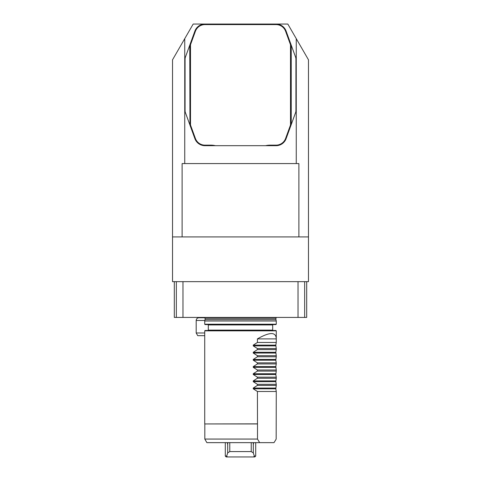 <?xml version="1.0" encoding="UTF-8"?>
<svg xmlns="http://www.w3.org/2000/svg" width="481" height="481" viewBox="0 0 481 481"><rect width="100%" height="100%" fill="white"/><g stroke="black" fill="none" stroke-linecap="round" stroke-linejoin="round"><path stroke-width="0.72" d="M172.523 236.923L172.523 281.644L308.477 281.644L308.477 236.923L172.523 236.923L172.523 59.824L184.746 38.654L184.746 163.582L298.887 163.582L298.887 236.923M257.497 423.947L257.497 439.063L259.668 442.64L274.008 442.64L275.613 440.055L276.172 439.063L276.262 391.48L257.413 391.48L257.497 423.947L204.81 423.947L257.413 423.857M276.262 348.545L275.823 345.124L253.24 345.124L253.24 345.887L257.413 348.545L257.413 349.621L276.262 349.621L276.262 348.545L257.413 348.545M276.262 349.621L275.823 352.278L253.24 352.278L257.413 349.621M253.24 352.278L253.24 353.042L257.413 355.7L257.413 356.776L276.262 356.776L276.262 355.7L257.413 355.7M276.262 355.7L275.823 352.278M276.262 356.776L275.823 360.197L253.24 360.197L253.24 359.439L257.413 356.776M253.24 360.197L257.413 362.854L257.413 363.931L276.262 363.931L276.262 362.854L257.413 362.854M276.262 362.854L275.823 360.197M276.262 363.931L275.823 366.594L253.24 366.594L257.413 363.931M253.24 366.594L253.24 367.352L257.413 370.015L257.413 371.085L276.262 371.085L276.262 370.015L257.413 370.015M276.262 370.015L275.823 366.594M276.262 371.085L275.823 374.507L253.24 374.507L253.24 373.749L257.413 371.085M253.24 374.507L257.413 377.17L257.413 378.24L276.262 378.24L276.262 377.17L257.413 377.17M276.262 377.17L275.823 374.507M276.262 378.24L275.823 381.661L253.24 381.661L253.24 380.904L257.413 378.24M253.24 381.661L257.413 384.325L257.413 385.395L276.262 385.395L276.262 384.325L257.413 384.325M276.262 384.325L275.823 381.661M276.262 385.395L275.823 388.816L253.24 388.816L253.24 388.059L257.413 385.395M253.24 388.816L257.413 391.48M276.262 391.48L275.823 388.816M257.413 338.889C269.823 331.812 276.106 331.812 276.262 338.889L257.413 338.889L257.413 342.466L276.262 342.466L276.274 330.838L275.92 330.477L205.08 330.477L204.726 330.838L276.274 330.838M253.24 345.124L257.413 342.466M276.262 342.466L275.823 345.124M274.008 442.64L275.613 440.055M257.497 439.063L204.81 439.063L206.878 442.64L259.668 442.64M273.058 330.477L272.697 330.122L208.303 330.122L208.303 324.934L207.942 324.573L275.92 324.573L276.274 324.218L276.274 320.995L204.726 320.995L204.726 324.218L276.274 324.218M204.726 324.218L205.08 324.573L240.5 324.573M204.726 320.995L205.08 319.661L275.92 319.661L276.274 320.995M189.959 125.102L189.767 45.178L194.883 31.115A10.732 10.732 0 0 1 204.972 24.05L276.028 24.05A10.732 10.732 0 0 1 286.117 31.115L291.233 45.178L291.233 124.561L286.117 138.63A10.732 10.732 0 0 1 276.028 145.689L204.972 145.689A10.732 10.732 0 0 1 194.883 138.63L189.959 125.102L190.5 125.006L195.388 138.444A10.197 10.197 0 0 0 204.972 145.154L210.985 145.154A18.422 18.422 0 0 1 215.398 145.689M265.602 145.689A18.422 18.422 0 0 1 270.015 145.154L276.028 145.154A10.197 10.197 0 0 0 285.612 138.444L290.5 125.006L290.5 44.733L285.612 31.295A10.197 10.197 0 0 0 276.028 24.585L204.972 24.585A10.197 10.197 0 0 0 195.388 31.295L190.5 44.733L190.5 125.006M291.041 125.102L290.5 125.006M291.041 44.643L290.5 44.733M189.959 44.643L190.5 44.733M291.233 124.561L295.833 111.929L295.935 110.546L295.935 59.193L295.833 57.81L291.233 45.178M189.767 45.178L185.167 57.81L185.065 59.193L185.065 110.546L185.167 111.929L189.767 124.561M204.726 335.666L197.739 335.666L196.188 332.984L204.726 332.984M184.746 38.654L193.182 24.05L204.972 24.05L204.972 24.585M276.028 24.585L276.028 24.05L287.818 24.05L296.254 38.654L296.254 163.582M182.113 236.923L182.113 163.582L184.746 163.582M296.254 38.654L308.477 59.824L308.477 236.923M200.132 317.418L200.132 317.779L198.875 317.779L204.942 317.779M174.314 281.644L174.314 317.418L176.341 317.418L176.341 281.644M182.972 281.644L182.972 317.418L176.341 317.418M182.972 317.418L306.686 317.418L306.686 281.644M298.028 281.644L298.028 317.418M304.659 281.644L304.659 317.418M226.689 456.054L225.294 456.054L226.19 456.95L227.435 456.95L226.689 456.054L227.687 452.892L229.768 451.581L251.232 451.581L253.313 452.892L254.311 456.054L255.706 456.054L255.706 442.64M254.311 456.054L253.565 456.95L254.81 456.95L255.706 456.054M253.565 456.95L227.435 456.95M229.768 442.64L229.768 451.581M251.232 442.64L251.232 451.581M227.747 442.64L227.687 444.847L227.375 442.64M227.687 452.892L227.687 444.847M253.625 442.64L253.313 444.847L253.253 442.64M253.313 444.847L253.313 452.892M275.823 345.887L253.24 345.887M275.823 353.042L253.24 353.042M275.823 359.439L253.24 359.439M275.823 367.352L253.24 367.352M275.823 373.749L253.24 373.749M275.823 380.904L253.24 380.904M275.823 388.059L253.24 388.059M208.303 324.934L272.697 324.934L273.058 324.573M205.08 319.661L205.08 318.302L275.92 318.302L275.92 319.661M210.985 145.689L210.985 145.154M204.972 145.689L204.972 145.154M270.015 145.154L270.015 145.689M276.028 145.154L276.028 145.689M285.612 138.444L286.117 138.63M286.117 31.115L285.612 31.295M194.883 31.115L195.388 31.295M194.883 138.63L195.388 138.444M196.188 332.984L196.188 320.46L204.87 320.46M204.726 423.857L204.726 330.838M208.303 330.122L207.942 330.477M272.697 330.122L272.697 324.934M276.383 317.418L275.92 318.302M204.617 317.418L205.08 318.302M204.81 439.063L204.81 423.947M196.188 320.46C196.35 318.831 197.246 317.935 198.875 317.779M225.294 456.054L225.294 442.64"/></g></svg>
